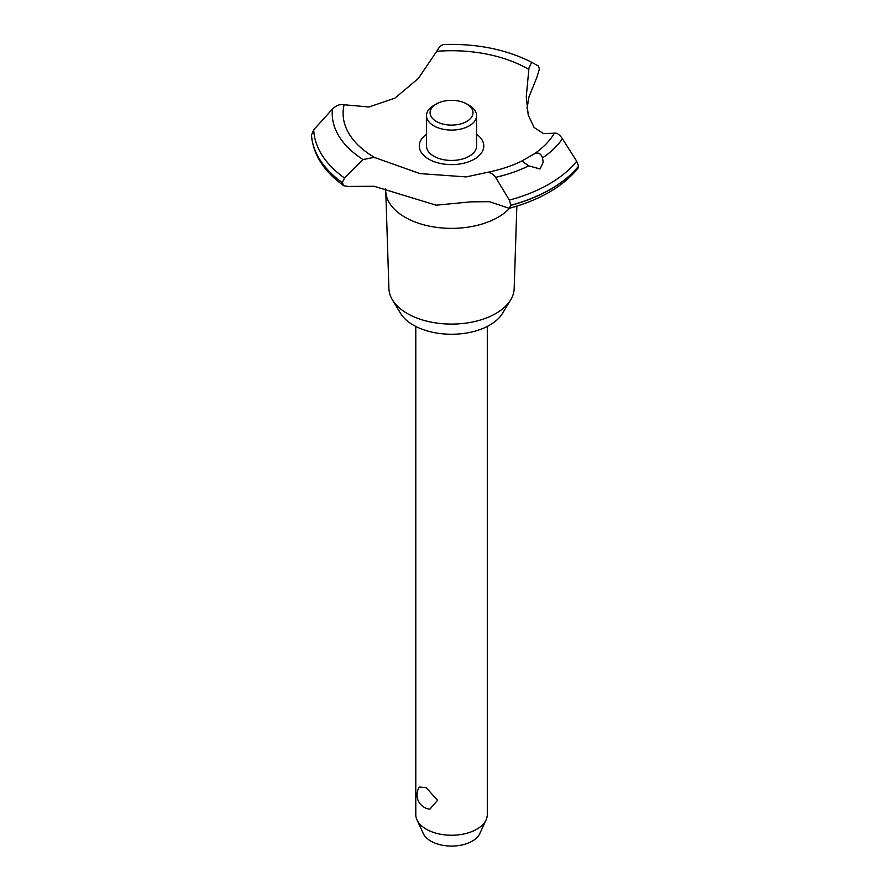 <?xml version="1.0" encoding="UTF-8"?>
<svg xmlns="http://www.w3.org/2000/svg" width="890" height="890" viewBox="0 0 890 890"><rect width="100%" height="100%" fill="white"/><g stroke="black" fill="none" stroke-linecap="round" stroke-linejoin="round"><path stroke-width="1.33" d="M516.845 206.113L514.175 288.605A62.645 36.167 180 0 1 510.682 299.852A62.645 36.167 180 0 1 407.253 313.502A62.645 36.167 180 0 1 392.401 299.852A62.645 36.167 180 0 1 388.908 288.605L385.793 191.962M510.682 299.852L502.516 313.347A53.99 31.172 180 0 1 413.361 325.117A53.99 31.172 180 0 1 400.567 313.347L392.401 299.852M509.647 208.204A65.793 37.981 180 0 1 498.066 217.238A65.793 37.981 180 0 1 405.017 217.238A65.793 37.981 180 0 1 385.859 192.596L385.181 188.836M578.556 166.163A140.175 80.923 180 0 1 550.665 189.147A140.175 80.923 180 0 1 510.849 205.256L509.225 208.316C539.774 200.039 562.647 186.789 577.821 168.577L578.556 166.163L576.709 161.201L562.436 138.784C559.632 134.624 556.962 132.744 554.403 133.166L543.634 133.633L534.156 127.537L528.248 115.177L526.246 96.91L528.971 67.94L531.642 62.256L538.417 66.016L539.407 68.986L536.748 77.686M444.221 44.567C441.818 44.433 439.304 46.692 436.712 51.309L418.333 78.487L394.904 98.134L368.938 107L344.118 104.764C340.236 103.885 336.342 105.332 332.437 109.103L313.714 129.773L311.478 135.08M509.225 208.316L489.433 201.685L470.866 201.852L436.1 205.19L374.123 186.266L348.379 186.433L343.851 185.799L342.327 182.65L344.486 177.989L363.087 159.577L374.123 157.341L419.891 173.595L466.182 176.91L486.619 172.515C499.724 169.923 511.483 166.085 521.874 160.99L534.111 153.926C538.139 152.056 540.953 153.38 542.533 157.919L543.178 162.325L540.041 168.978L528.76 165.863L521.851 161.001M536.748 77.675L528.971 96.865L526.991 108.725M578.556 166.285A140.175 80.923 180 0 1 550.665 189.27A140.175 80.923 180 0 1 510.849 205.368M485.907 172.716C489.3 171.815 492.537 173.361 495.641 177.355L509.347 200.094L510.849 205.256M415.786 326.43L415.786 814.595A35.756 20.648 0 0 0 416.987 819.901A35.756 20.648 0 0 0 426.254 829.191A35.756 20.648 0 0 0 460.831 834.531A35.756 20.648 0 0 0 486.096 819.901A35.756 20.648 0 0 0 487.297 814.595L487.297 326.43M419.401 787.016L426.254 787.728L437.524 800.321L429.87 809.155A14.307 14.307 0 0 1 419.401 787.016M486.096 819.901L479.81 833.541A29.248 16.888 180 0 1 459.14 845.5A29.248 16.888 180 0 1 430.86 841.128A29.248 16.888 180 0 1 423.284 833.541L416.987 819.901M466.716 103.952A21.46 12.382 0 0 0 436.378 103.952A21.46 12.382 0 0 0 436.378 121.474A21.46 12.382 0 0 0 466.716 121.474A21.46 12.382 0 0 0 466.716 103.952L469.241 105.409L466.716 103.952M469.241 105.409L469.241 105.409A25.031 14.451 180 0 1 476.573 115.633A25.031 14.451 180 0 1 461.12 128.983A25.031 14.451 180 0 1 433.842 125.857A25.031 14.451 180 0 1 426.51 115.633A25.031 14.451 180 0 1 433.842 105.409L436.378 103.952M476.573 115.633L476.573 145.993A25.031 14.451 180 0 1 461.12 159.343A25.031 14.451 180 0 1 433.842 156.217A25.031 14.451 180 0 1 426.51 145.993L426.51 115.633M375.369 157.897A108.447 62.612 180 0 1 374.857 157.608A108.447 62.612 180 0 1 344.118 104.764M436.712 51.309A108.447 62.612 180 0 1 528.226 69.064A108.447 62.612 180 0 1 528.727 69.353M554.403 133.166A108.447 62.612 180 0 1 534.111 153.926M476.573 134.257A32.24 18.612 180 0 1 474.348 159.165A32.24 18.612 180 0 1 429.948 159.822A32.24 18.612 180 0 1 426.51 134.257M342.327 182.773A140.175 80.923 180 0 1 311.444 134.679M342.327 182.65A140.175 80.923 180 0 1 311.444 134.568M528.76 165.863A119.338 68.897 180 0 1 495.63 177.355M576.709 161.201A137.872 79.599 180 0 1 549.03 184.108A137.872 79.599 180 0 1 509.347 200.094M562.436 138.784A119.338 68.897 180 0 1 542.522 157.908M344.486 177.989A137.872 79.599 180 0 1 313.714 129.773M363.087 159.577A119.338 68.897 180 0 1 332.437 109.103M343.851 185.799C323.838 171.447 313.035 154.46 311.455 134.857M531.642 62.256C506.221 49.395 476.884 43.477 443.643 44.5"/></g></svg>

